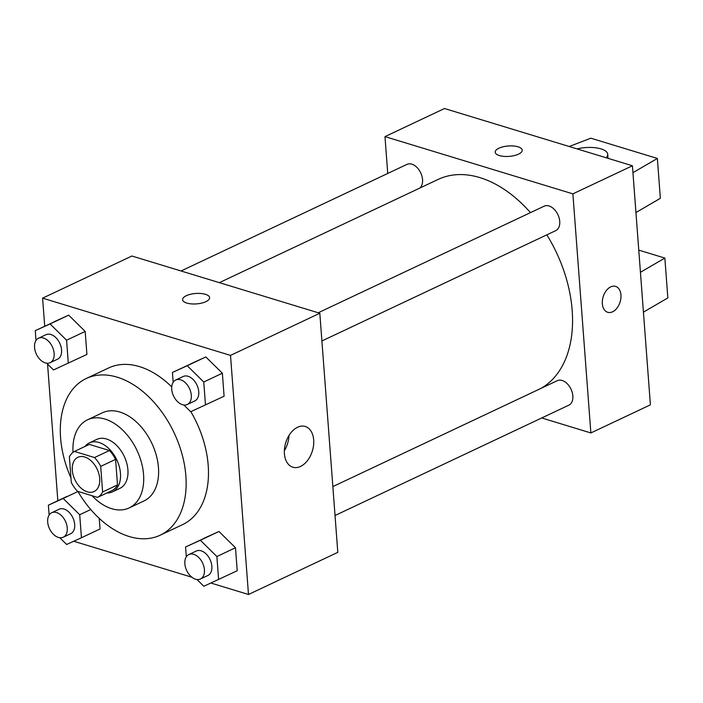 <?xml version="1.0" encoding="UTF-8"?>
<svg xmlns="http://www.w3.org/2000/svg" width="703" height="703" viewBox="0 0 703 703"><rect width="100%" height="100%" fill="white"/><g stroke="black" fill="none" stroke-linecap="round" stroke-linejoin="round"><path stroke-width="1.05" d="M87.313 491.845A18.946 12.32 64.7 0 1 73.13 474.973A18.946 12.32 64.7 0 1 77.919 457.275A18.946 12.32 64.7 0 1 97.137 469.156A18.946 12.32 64.7 0 1 94.088 491.555A18.946 12.32 64.7 0 1 87.313 491.845M102.62 491.959L100.696 466.405A25.73 16.723 64.7 0 0 94.545 457.548L74.456 451.431A25.73 16.723 64.7 0 0 69.377 456.862L71.302 482.425A25.73 16.723 64.7 0 0 77.453 491.274L97.541 497.399A25.73 16.723 64.7 0 0 102.62 491.959L117.506 484.938L115.582 459.384L100.696 466.405M117.506 484.938A25.73 16.723 64.7 0 1 112.427 490.369L97.541 497.399M115.582 459.384A25.73 16.723 64.7 0 0 109.431 450.526L89.343 444.41L74.456 451.431M106.874 492.996A27.074 17.593 -115.3 0 0 112.436 491.872A27.074 17.593 -115.3 0 0 116.803 459.885A27.074 17.593 -115.3 0 0 89.334 442.908A27.074 17.593 -115.3 0 0 84.931 446.484M89.334 442.908L96.777 439.393A27.074 17.593 64.7 0 1 124.238 456.37A27.074 17.593 64.7 0 1 119.879 488.365L112.436 491.872M109.431 450.526L94.545 457.548M92.058 495.729A48.727 31.67 -115.3 0 0 129.124 507.944A48.727 31.67 -115.3 0 0 136.971 450.368A48.727 31.67 -115.3 0 0 87.532 419.805A48.727 31.67 -115.3 0 0 73.042 452.354M129.124 507.944L144.01 500.923A48.727 31.67 -115.3 0 0 151.857 443.338A48.727 31.67 -115.3 0 0 102.418 412.784L87.532 419.805M77.848 491.397A86.627 56.302 -115.3 0 0 160.179 535.203A86.627 56.302 -115.3 0 0 174.133 432.828A86.627 56.302 -115.3 0 0 86.249 378.513A86.627 56.302 -115.3 0 0 60.581 437.776A86.627 56.302 -115.3 0 0 70.968 477.978M86.249 378.513L108.578 367.977A86.627 56.302 64.7 0 1 171.734 386.905M190.847 411.668A86.627 56.302 64.7 0 1 182.508 524.666L160.179 535.203M46.67 363.196L53.516 369.945L86.917 354.435L85.186 331.429L68.666 315.155L35.264 330.665L36.002 340.516M183.843 404.99L190.689 411.738L224.09 396.22L222.368 373.214L205.838 356.948L172.437 372.458L173.175 382.309M210.909 583.033L248.484 594.483L230.514 355.402L42.602 298.151L44.711 326.21M47.558 364.075L57.831 500.738M73.736 541.248L191.901 577.242M66.996 496.415L48.384 505.193L49.131 515.044M100.046 528.964L99.246 518.401L100.046 528.964L81.434 537.742L79.703 514.737L63.182 498.462L48.384 505.193M196.972 579.518L203.817 586.267L237.219 570.757L235.487 547.751L218.967 531.477L185.566 546.987L186.304 556.838M248.484 594.483L337.8 552.347L319.821 313.257L131.918 256.015L42.602 298.151M319.821 313.257L230.514 355.402M300.515 466.44A21.292 13.946 -73.1 0 1 292.835 467.214A21.292 13.946 -73.1 0 1 285.708 442.785A21.292 13.946 -73.1 0 1 305.251 426.484A21.292 13.946 -73.1 0 1 313.547 445.377A21.292 13.946 -73.1 0 1 300.515 466.44M186.796 303.072A13.533 5.22 175.7 0 1 182.604 299.698A13.533 5.22 175.7 0 1 195.706 293.476A13.533 5.22 175.7 0 1 209.599 297.668A13.533 5.22 175.7 0 1 201.603 303.116A13.533 5.22 175.7 0 1 186.796 303.072M182.604 299.706A13.533 5.22 175.7 0 1 195.706 293.485A13.533 5.22 175.7 0 1 209.599 297.677M288.986 435.473A21.292 13.946 -73.1 0 1 284.355 450.693M219.362 282.65L438.197 179.397A116.513 75.731 64.7 0 1 530.466 212.631M546.837 234.837A116.513 75.731 64.7 0 1 541.213 388.276M335.032 515.501L568.841 405.174A13.533 8.796 -115.3 0 0 572.26 392.538A13.533 8.796 -115.3 0 0 562.128 380.481A13.533 8.796 -115.3 0 0 557.286 380.692L332.862 486.59M181.049 270.98L406.993 164.37A13.533 8.796 64.7 0 1 420.245 171.919A13.533 8.796 64.7 0 1 419.717 188.123M318.222 312.773L544.166 206.164A13.533 8.796 64.7 0 1 557.901 214.652A13.533 8.796 64.7 0 1 555.721 230.646L321.912 340.964M541.723 417.969L590.863 432.943L572.883 193.861L384.972 136.61L387.74 173.456M590.863 432.943L650.407 404.849L632.428 165.767L444.516 108.517L384.972 136.61M518.489 154.168A13.533 5.22 175.7 0 1 503.875 156.382A13.533 5.22 175.7 0 1 495.202 152.2A13.533 5.22 175.7 0 1 508.304 145.978A13.533 5.22 175.7 0 1 522.197 150.17A13.533 5.22 175.7 0 1 518.489 154.168M632.428 165.767L572.883 193.861M522.197 150.178A13.533 5.22 -4.3 0 0 508.313 145.987A13.533 5.22 -4.3 0 0 495.202 152.208M607.691 312.299A13.533 8.867 106.9 0 0 617.058 308.002A13.533 8.867 106.9 0 0 620.942 294.961A13.533 8.867 -73.1 0 1 617.058 308.002A13.533 8.867 -73.1 0 1 607.7 312.299A13.533 8.867 -73.1 0 1 603.165 296.771A13.533 8.867 -73.1 0 1 615.591 286.402A13.533 8.867 -73.1 0 1 620.942 294.961A13.533 8.867 106.9 0 0 615.582 286.402M632.946 172.674L657.367 158.456L660.363 198.308L635.943 212.526M640.433 272.289L664.853 258.071L638.772 250.127M643.43 312.141L667.85 297.923L664.853 258.071M657.367 158.456L590.81 138.183L569.228 146.505M577.049 148.895A21.661 8.357 175.7 0 1 607.717 154.291A21.661 8.357 175.7 0 1 606.162 157.762M218.607 579.536L216.876 556.53L200.355 540.255L185.566 546.987M188.87 554.526L196.313 551.02A13.533 8.796 64.7 0 1 210.039 559.509A13.533 8.796 64.7 0 1 207.86 575.502L200.417 579.017A13.533 8.796 64.7 0 1 195.575 579.219A13.533 8.796 64.7 0 1 185.451 567.172A13.533 8.796 64.7 0 1 188.87 554.526A13.533 8.796 64.7 0 1 202.596 563.015A13.533 8.796 64.7 0 1 200.417 579.017M237.219 570.757L235.487 547.751L218.967 531.477L200.355 540.255M218.967 531.477L204.169 538.208M235.487 547.751L216.876 556.53M205.487 405.007L203.756 382.001L187.235 365.727L172.437 372.458M175.741 379.998L183.184 376.492A13.533 8.796 64.7 0 1 196.919 384.972A13.533 8.796 64.7 0 1 194.74 400.974L187.297 404.48A13.533 8.796 64.7 0 1 182.455 404.691A13.533 8.796 64.7 0 1 172.323 392.643A13.533 8.796 64.7 0 1 175.741 379.998A13.533 8.796 64.7 0 1 189.476 388.487A13.533 8.796 64.7 0 1 187.297 404.48M224.09 396.22L222.368 373.214L205.838 356.948L187.235 365.727M205.838 356.948L191.049 363.679M222.368 373.214L203.756 382.001M59.79 537.733L66.644 544.474L81.434 537.742M51.697 512.742L59.131 509.227A13.533 8.796 64.7 0 1 72.866 517.716A13.533 8.796 64.7 0 1 70.687 533.709L63.244 537.224A13.533 8.796 64.7 0 1 58.402 537.435A13.533 8.796 64.7 0 1 48.27 525.378A13.533 8.796 64.7 0 1 51.697 512.742A13.533 8.796 64.7 0 1 65.423 521.222A13.533 8.796 64.7 0 1 63.244 537.224M77.91 491.511L63.182 498.462M90.74 509.526L79.703 514.737M68.314 363.214L66.583 340.208L50.062 323.934L35.264 330.665M38.568 338.205L46.011 334.698A13.533 8.796 64.7 0 1 59.746 343.187A13.533 8.796 64.7 0 1 57.567 359.18L50.124 362.695A13.533 8.796 64.7 0 1 45.282 362.897A13.533 8.796 64.7 0 1 35.15 350.85A13.533 8.796 64.7 0 1 38.568 338.205A13.533 8.796 64.7 0 1 52.303 346.693A13.533 8.796 64.7 0 1 50.124 362.695M86.917 354.435L85.186 331.429L68.666 315.155L50.062 323.934M68.666 315.155L53.867 321.886M85.186 331.429L66.583 340.208M607.717 154.291L608.025 158.333"/></g></svg>
